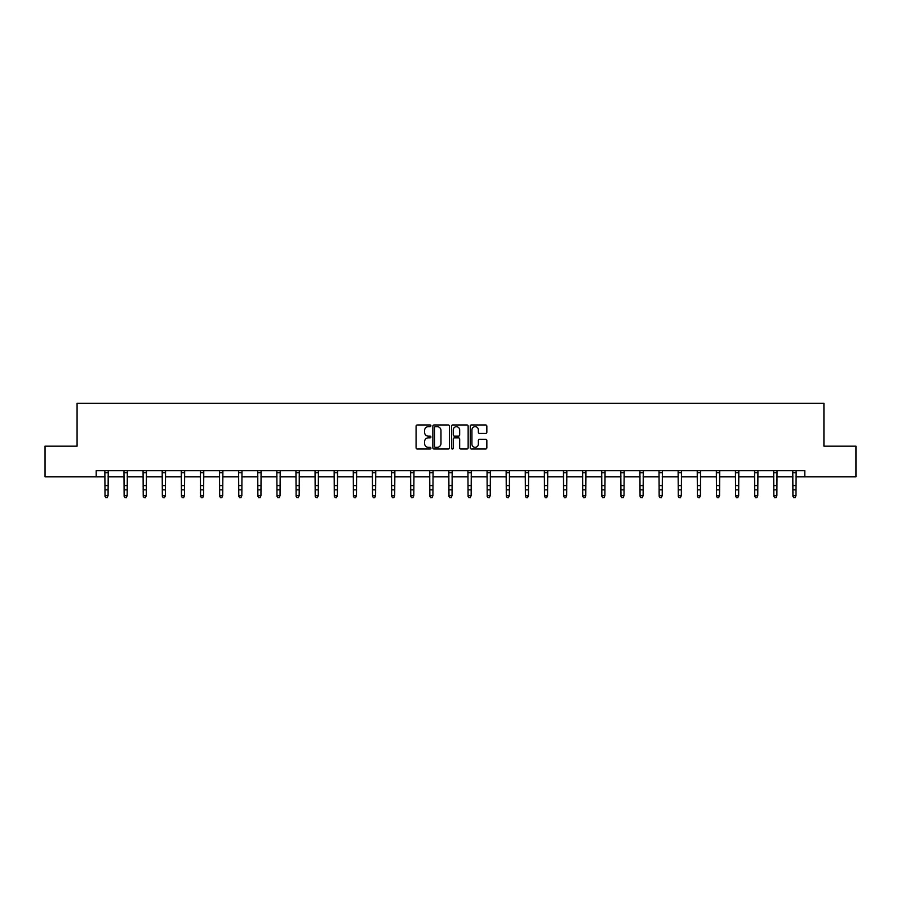 <?xml version="1.0" encoding="UTF-8"?>
<svg xmlns="http://www.w3.org/2000/svg" width="901" height="901" viewBox="0 0 901 901"><rect width="100%" height="100%" fill="white"/><g stroke="black" fill="none" stroke-linecap="round" stroke-linejoin="round"><path stroke-width="1.35" d="M430.903 425.813A0.845 0.845 0 0 0 430.059 424.968L417.287 424.968A1.205 1.205 0 0 0 416.082 426.173L416.082 447.82A1.205 1.205 0 0 0 417.287 449.013L430.059 449.013A0.845 0.845 0 0 0 430.903 448.18A0.845 0.845 0 0 0 430.059 447.335L428.403 447.335A3.852 3.852 0 0 1 424.562 443.483L424.562 441.681A3.852 3.852 0 0 1 428.403 437.83L430.059 437.83A0.845 0.845 0 0 0 430.903 436.996A0.845 0.845 0 0 0 430.059 436.152L428.403 436.152A3.852 3.852 0 0 1 424.562 432.3L424.562 430.498A3.852 3.852 0 0 1 428.403 426.657L430.059 426.657A0.845 0.845 0 0 0 430.903 425.813M485.639 433.449A1.205 1.205 0 0 0 486.844 432.243L486.844 426.173A1.205 1.205 0 0 0 485.639 424.968L471.448 424.968A1.205 1.205 0 0 0 470.243 426.173L470.243 447.82A1.205 1.205 0 0 0 471.448 449.013L485.639 449.013A1.205 1.205 0 0 0 486.844 447.82L486.844 440.476A1.205 1.205 0 0 0 485.639 439.283L479.569 439.283A1.205 1.205 0 0 0 478.363 440.476L478.363 444.114A3.221 3.221 0 0 1 475.154 447.335A3.221 3.221 0 0 1 471.933 444.114L471.933 429.867A3.221 3.221 0 0 1 475.154 426.657A3.221 3.221 0 0 1 478.363 429.867L478.363 432.243A1.205 1.205 0 0 0 479.569 433.449L485.639 433.449M96.193 476.798L45.05 476.798L45.05 446.175L77.081 446.175L77.081 403.31L823.919 403.31L823.919 446.175L855.95 446.175L855.95 476.798L804.807 476.798L804.807 470.682L96.193 470.682L96.193 476.798L105.012 476.798M449.453 426.173A1.205 1.205 0 0 0 448.248 424.968L434.057 424.968A1.205 1.205 0 0 0 432.852 426.173L432.852 447.82A1.205 1.205 0 0 0 434.057 449.013L448.248 449.013A1.205 1.205 0 0 0 449.453 447.82L449.453 426.173M452.752 424.968L466.943 424.968A1.205 1.205 0 0 1 468.148 426.173L468.148 447.82A1.205 1.205 0 0 1 466.943 449.013L460.873 449.013A1.205 1.205 0 0 1 459.668 447.82L459.668 439.035A1.205 1.205 0 0 0 458.463 437.83L454.442 437.83A1.205 1.205 0 0 0 453.237 439.035L453.237 448.18A0.845 0.845 0 0 1 452.392 449.013A0.845 0.845 0 0 1 451.547 448.18L451.547 426.173A1.205 1.205 0 0 1 452.752 424.968M108.075 476.798L124.124 476.798M127.176 476.798L143.225 476.798M146.289 476.798L162.338 476.798M165.401 476.798L181.45 476.798M184.502 476.798L200.551 476.798M203.615 476.798L219.664 476.798M222.727 476.798L238.776 476.798M241.84 476.798L257.877 476.798M260.941 476.798L276.99 476.798M280.053 476.798L296.102 476.798M299.166 476.798L315.204 476.798M318.267 476.798L334.316 476.798M337.379 476.798L353.429 476.798M356.492 476.798L372.53 476.798M375.593 476.798L391.642 476.798M394.706 476.798L410.755 476.798M413.818 476.798L429.856 476.798M432.919 476.798L448.968 476.798M452.032 476.798L468.081 476.798M471.144 476.798L487.182 476.798M490.245 476.798L506.294 476.798M509.358 476.798L525.407 476.798M528.47 476.798L544.508 476.798M547.571 476.798L563.621 476.798M566.684 476.798L582.733 476.798M585.796 476.798L601.834 476.798M604.898 476.798L620.947 476.798M624.01 476.798L640.059 476.798M643.123 476.798L659.16 476.798M662.224 476.798L678.273 476.798M681.336 476.798L697.385 476.798M700.449 476.798L716.498 476.798M719.55 476.798L735.599 476.798M738.662 476.798L754.711 476.798M757.775 476.798L773.824 476.798M776.876 476.798L792.925 476.798M795.988 476.798L804.807 476.798M435.386 426.657A0.845 0.845 0 0 0 434.541 427.491L434.541 446.491A0.845 0.845 0 0 0 435.386 447.335L437.12 447.335A3.852 3.852 0 0 0 440.972 443.483L440.972 430.498A3.852 3.852 0 0 0 437.12 426.657L435.386 426.657M459.668 429.935A3.221 3.221 0 0 0 456.447 426.714A3.221 3.221 0 0 0 453.237 429.935L453.237 434.946A1.205 1.205 0 0 0 454.442 436.152L458.463 436.152A1.205 1.205 0 0 0 459.668 434.946L459.668 429.935M104.854 470.682L105.012 495.663L108.075 495.663L107.151 497.69L105.924 497.42L107.151 497.69M107.151 497.42L108.075 495.663L108.233 470.682M105.924 497.69L105.012 496.338L105.924 497.42M123.966 470.682L124.124 495.663L127.176 495.663L126.264 497.69L125.036 497.42L126.264 497.69M126.264 497.42L127.176 495.663L127.334 470.682M125.036 497.69L124.124 496.338L125.036 497.42M143.068 470.682L143.225 495.663L146.289 495.663L145.376 497.69L144.149 497.42L145.376 497.69M145.376 497.42L146.289 495.663L146.446 470.682M144.149 497.69L143.225 496.338L144.149 497.42M162.18 470.682L162.338 495.663L165.401 495.663L164.478 497.69L163.25 497.42L164.478 497.69M164.478 497.42L165.401 495.663L165.559 470.682M163.25 497.69L162.338 496.338L163.25 497.42M181.292 470.682L181.45 495.663L184.502 495.663L183.59 497.69L182.362 497.42L183.59 497.69M183.59 497.42L184.502 495.663L184.66 470.682M182.362 497.69L181.45 496.338L182.362 497.42M200.394 470.682L200.551 495.663L203.615 495.663L202.702 497.69L201.475 497.42L202.702 497.69M202.702 497.42L203.615 495.663L203.772 470.682M201.475 497.69L200.551 496.338L201.475 497.42M219.506 470.682L219.664 495.663L222.727 495.663L221.804 497.69L220.576 497.42L221.804 497.69M221.804 497.42L222.727 495.663L222.885 470.682M220.576 497.69L219.664 496.338L220.576 497.42M238.619 470.682L238.776 495.663L241.84 495.663L240.916 497.69L239.689 497.42L240.916 497.69M240.916 497.42L241.84 495.663L241.986 470.682M239.689 497.69L238.776 496.338L239.689 497.42M257.72 470.682L257.877 495.663L260.941 495.663L260.029 497.69L258.801 497.42L260.029 497.69M260.029 497.42L260.941 495.663L261.099 470.682M258.801 497.69L257.877 496.338L258.801 497.42M276.832 470.682L276.99 495.663L280.053 495.663L279.13 497.69L277.913 497.42L279.13 497.69M279.13 497.42L280.053 495.663L280.211 470.682M277.913 497.69L276.99 496.338L277.913 497.42M295.945 470.682L296.102 495.663L299.166 495.663L298.242 497.69L297.015 497.42L298.242 497.69M298.242 497.42L299.166 495.663L299.312 470.682M297.015 497.69L296.102 496.338L297.015 497.42M315.057 470.682L315.204 495.663L318.267 495.663L317.355 497.69L316.127 497.42L317.355 497.69M317.355 497.42L318.267 495.663L318.425 470.682M316.127 497.69L315.204 496.338L316.127 497.42M334.158 470.682L334.316 495.663L337.379 495.663L336.456 497.69L335.24 497.42L336.456 497.69M336.456 497.42L337.379 495.663L337.537 470.682M335.24 497.69L334.316 496.338L335.24 497.42M353.271 470.682L353.429 495.663L356.492 495.663L355.568 497.69L354.341 497.42L355.568 497.69M355.568 497.42L356.492 495.663L356.638 470.682M354.341 497.69L353.429 496.338L354.341 497.42M372.383 470.682L372.53 495.663L375.593 495.663L374.681 497.69L373.453 497.42L374.681 497.69M374.681 497.42L375.593 495.663L375.751 470.682M373.453 497.69L372.53 496.338L373.453 497.42M391.485 470.682L391.642 495.663L394.706 495.663L393.782 497.69L392.566 497.42L393.782 497.69M393.782 497.42L394.706 495.663L394.863 470.682M392.566 497.69L391.642 496.338L392.566 497.42M410.597 470.682L410.755 495.663L413.818 495.663L412.895 497.69L411.667 497.42L412.895 497.69M412.895 497.42L413.818 495.663L413.964 470.682M411.667 497.69L410.755 496.338L411.667 497.42M429.709 470.682L429.856 495.663L432.919 495.663L432.007 497.69L430.779 497.42L432.007 497.69M432.007 497.42L432.919 495.663L433.077 470.682M430.779 497.69L429.856 496.338L430.779 497.42M448.811 470.682L448.968 495.663L452.032 495.663L451.108 497.69L449.892 497.42L451.108 497.69M451.108 497.42L452.032 495.663L452.189 470.682M449.892 497.69L448.968 496.338L449.892 497.42M467.923 470.682L468.081 495.663L471.144 495.663L470.221 497.69L468.993 497.42L470.221 497.69M470.221 497.42L471.144 495.663L471.291 470.682M468.993 497.69L468.081 496.338L468.993 497.42M487.036 470.682L487.182 495.663L490.245 495.663L489.333 497.69L488.105 497.42L489.333 497.69M489.333 497.42L490.245 495.663L490.403 470.682M488.105 497.69L487.182 496.338L488.105 497.42M506.137 470.682L506.294 495.663L509.358 495.663L508.434 497.69L507.218 497.42L508.434 497.69M508.434 497.42L509.358 495.663L509.515 470.682M507.218 497.69L506.294 496.338L507.218 497.42M525.249 470.682L525.407 495.663L528.47 495.663L527.547 497.69L526.319 497.42L527.547 497.69M527.547 497.42L528.47 495.663L528.617 470.682M526.319 497.69L525.407 496.338L526.319 497.42M544.362 470.682L544.508 495.663L547.571 495.663L546.659 497.69L545.432 497.42L546.659 497.69M546.659 497.42L547.571 495.663L547.729 470.682M545.432 497.69L544.508 496.338L545.432 497.42M563.463 470.682L563.621 495.663L566.684 495.663L565.76 497.69L564.544 497.42L565.76 497.69M565.76 497.42L566.684 495.663L566.842 470.682M564.544 497.69L563.621 496.338L564.544 497.42M582.575 470.682L582.733 495.663L585.796 495.663L584.873 497.69L583.645 497.42L584.873 497.69M584.873 497.42L585.796 495.663L585.943 470.682M583.645 497.69L582.733 496.338L583.645 497.42M601.688 470.682L601.834 495.663L604.898 495.663L603.985 497.69L602.758 497.42L603.985 497.69M603.985 497.42L604.898 495.663L605.055 470.682M602.758 497.69L601.834 496.338L602.758 497.42M620.789 470.682L620.947 495.663L624.01 495.663L623.087 497.69L621.87 497.42L623.087 497.69M623.087 497.42L624.01 495.663L624.168 470.682M621.87 497.69L620.947 496.338L621.87 497.42M639.901 470.682L640.059 495.663L643.123 495.663L642.199 497.69L640.971 497.42L642.199 497.69M642.199 497.42L643.123 495.663L643.28 470.682M640.971 497.69L640.059 496.338L640.971 497.42M659.014 470.682L659.16 495.663L662.224 495.663L661.311 497.69L660.084 497.42L661.311 497.69M661.311 497.42L662.224 495.663L662.381 470.682M660.084 497.69L659.16 496.338L660.084 497.42M678.115 470.682L678.273 495.663L681.336 495.663L680.424 497.69L679.196 497.42L680.424 497.69M680.424 497.42L681.336 495.663L681.494 470.682M679.196 497.69L678.273 496.338L679.196 497.42M697.228 470.682L697.385 495.663L700.449 495.663L699.525 497.69L698.298 497.42L699.525 497.69M699.525 497.42L700.449 495.663L700.606 470.682M698.298 497.69L697.385 496.338L698.298 497.42M716.34 470.682L716.498 495.663L719.55 495.663L718.638 497.69L717.41 497.42L718.638 497.69M718.638 497.42L719.55 495.663L719.708 470.682M717.41 497.69L716.498 496.338L717.41 497.42M735.441 470.682L735.599 495.663L738.662 495.663L737.75 497.69L736.522 497.42L737.75 497.69M737.75 497.42L738.662 495.663L738.82 470.682M736.522 497.69L735.599 496.338L736.522 497.42M754.554 470.682L754.711 495.663L757.775 495.663L756.851 497.69L755.624 497.42L756.851 497.69M756.851 497.42L757.775 495.663L757.932 470.682M755.624 497.69L754.711 496.338L755.624 497.42M773.666 470.682L773.824 495.663L776.876 495.663L775.964 497.69L774.736 497.42L775.964 497.69M775.964 497.42L776.876 495.663L777.034 470.682M774.736 497.69L773.824 496.338L774.736 497.42M792.767 470.682L792.925 495.663L795.988 495.663L795.076 497.69L793.849 497.42L795.076 497.69M795.076 497.42L795.988 495.663L796.146 470.682M793.849 497.69L792.925 496.338L793.849 497.42M108.221 470.705L104.865 470.705M108.075 485.628L105.012 485.628M108.075 489.829L105.012 489.829M108.075 472.687L105.012 472.687M127.323 470.705L123.978 470.705M127.176 485.628L124.124 485.628M127.176 489.829L124.124 489.829M127.176 472.687L124.124 472.687M146.435 470.705L143.079 470.705M146.289 485.628L143.225 485.628M146.289 489.829L143.225 489.829M146.289 472.687L143.225 472.687M165.547 470.705L162.191 470.705M165.401 485.628L162.338 485.628M165.401 489.829L162.338 489.829M165.401 472.687L162.338 472.687M184.649 470.705L181.304 470.705M184.502 485.628L181.45 485.628M184.502 489.829L181.45 489.829M184.502 472.687L181.45 472.687M203.761 470.705L200.405 470.705M203.615 485.628L200.551 485.628M203.615 489.829L200.551 489.829M203.615 472.687L200.551 472.687M222.874 470.705L219.517 470.705M222.727 485.628L219.664 485.628M222.727 489.829L219.664 489.829M222.727 472.687L219.664 472.687M241.975 470.705L238.63 470.705M241.84 485.628L238.776 485.628M241.84 489.829L238.776 489.829M241.84 472.687L238.776 472.687M261.087 470.705L257.731 470.705M260.941 485.628L257.877 485.628M260.941 489.829L257.877 489.829M260.941 472.687L257.877 472.687M280.2 470.705L276.844 470.705M280.053 485.628L276.99 485.628M280.053 489.829L276.99 489.829M280.053 472.687L276.99 472.687M299.301 470.705L295.956 470.705M299.166 485.628L296.102 485.628M299.166 489.829L296.102 489.829M299.166 472.687L296.102 472.687M318.413 470.705L315.057 470.705M318.267 485.628L315.204 485.628M318.267 489.829L315.204 489.829M318.267 472.687L315.204 472.687M337.526 470.705L334.17 470.705M337.379 485.628L334.316 485.628M337.379 489.829L334.316 489.829M337.379 472.687L334.316 472.687M356.627 470.705L353.282 470.705M356.492 485.628L353.429 485.628M356.492 489.829L353.429 489.829M356.492 472.687L353.429 472.687M375.74 470.705L372.383 470.705M375.593 485.628L372.53 485.628M375.593 489.829L372.53 489.829M375.593 472.687L372.53 472.687M394.852 470.705L391.496 470.705M394.706 485.628L391.642 485.628M394.706 489.829L391.642 489.829M394.706 472.687L391.642 472.687M413.964 470.705L410.608 470.705M413.818 485.628L410.755 485.628M413.818 489.829L410.755 489.829M413.818 472.687L410.755 472.687M433.066 470.705L429.709 470.705M432.919 485.628L429.856 485.628M432.919 489.829L429.856 489.829M432.919 472.687L429.856 472.687M452.178 470.705L448.822 470.705M452.032 485.628L448.968 485.628M452.032 489.829L448.968 489.829M452.032 472.687L448.968 472.687M471.291 470.705L467.934 470.705M471.144 485.628L468.081 485.628M471.144 489.829L468.081 489.829M471.144 472.687L468.081 472.687M490.392 470.705L487.036 470.705M490.245 485.628L487.182 485.628M490.245 489.829L487.182 489.829M490.245 472.687L487.182 472.687M509.504 470.705L506.148 470.705M509.358 485.628L506.294 485.628M509.358 489.829L506.294 489.829M509.358 472.687L506.294 472.687M528.617 470.705L525.26 470.705M528.47 485.628L525.407 485.628M528.47 489.829L525.407 489.829M528.47 472.687L525.407 472.687M547.718 470.705L544.373 470.705M547.571 485.628L544.508 485.628M547.571 489.829L544.508 489.829M547.571 472.687L544.508 472.687M566.83 470.705L563.474 470.705M566.684 485.628L563.621 485.628M566.684 489.829L563.621 489.829M566.684 472.687L563.621 472.687M585.943 470.705L582.587 470.705M585.796 485.628L582.733 485.628M585.796 489.829L582.733 489.829M585.796 472.687L582.733 472.687M605.044 470.705L601.699 470.705M604.898 485.628L601.834 485.628M604.898 489.829L601.834 489.829M604.898 472.687L601.834 472.687M624.156 470.705L620.8 470.705M624.01 485.628L620.947 485.628M624.01 489.829L620.947 489.829M624.01 472.687L620.947 472.687M643.269 470.705L639.913 470.705M643.123 485.628L640.059 485.628M643.123 489.829L640.059 489.829M643.123 472.687L640.059 472.687M662.37 470.705L659.025 470.705M662.224 485.628L659.16 485.628M662.224 489.829L659.16 489.829M662.224 472.687L659.16 472.687M681.483 470.705L678.126 470.705M681.336 485.628L678.273 485.628M681.336 489.829L678.273 489.829M681.336 472.687L678.273 472.687M700.595 470.705L697.239 470.705M700.449 485.628L697.385 485.628M700.449 489.829L697.385 489.829M700.449 472.687L697.385 472.687M719.696 470.705L716.351 470.705M719.55 485.628L716.498 485.628M719.55 489.829L716.498 489.829M719.55 472.687L716.498 472.687M738.809 470.705L735.453 470.705M738.662 485.628L735.599 485.628M738.662 489.829L735.599 489.829M738.662 472.687L735.599 472.687M757.921 470.705L754.565 470.705M757.775 485.628L754.711 485.628M757.775 489.829L754.711 489.829M757.775 472.687L754.711 472.687M777.022 470.705L773.677 470.705M776.876 485.628L773.824 485.628M776.876 489.829L773.824 489.829M776.876 472.687L773.824 472.687M796.135 470.705L792.779 470.705M795.988 485.628L792.925 485.628M795.988 489.829L792.925 489.829M795.988 472.687L792.925 472.687"/></g></svg>

